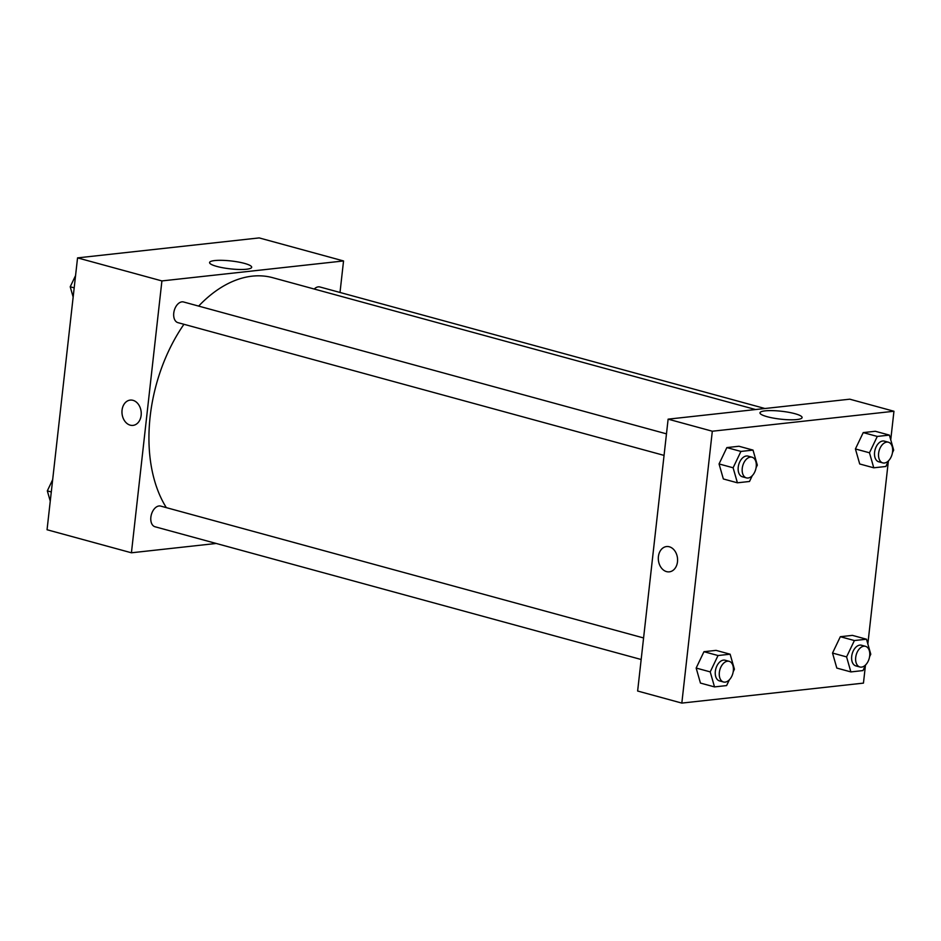 <?xml version="1.0" encoding="UTF-8"?>
<svg xmlns="http://www.w3.org/2000/svg" width="941" height="941" viewBox="0 0 941 941"><rect width="100%" height="100%" fill="white"/><g stroke="black" fill="none" stroke-linecap="round" stroke-linejoin="round"><path stroke-width="1.41" d="M216.218 543.463L131.422 552.79L47.05 529.748L77.55 257.881L259.175 237.908L343.547 260.951L340.007 292.463M214.736 260.563A21.184 3.964 -173.6 0 1 238.214 261.998A21.184 3.964 -173.6 0 1 251.682 267.268A21.184 3.964 -173.6 0 1 230.192 268.844A21.184 3.964 -173.6 0 1 209.584 262.539A21.184 3.964 -173.6 0 1 214.736 260.563M131.422 552.79L161.911 280.924L77.55 257.881M161.911 280.924L343.547 260.951M130.211 400.101A12.715 9.598 -96.3 0 0 121.965 411.958A12.715 9.598 -96.3 0 0 130.211 425.156A12.715 9.598 83.7 0 1 121.954 411.958A12.715 9.598 83.7 0 1 130.211 400.101A12.715 9.598 83.7 0 1 141.138 411.688A12.715 9.598 83.7 0 1 132.987 425.391A12.715 9.598 83.7 0 1 130.211 425.156A12.715 9.598 -96.3 0 0 132.999 425.391M666.475 433.848L183.566 301.979A10.716 6.74 105.3 0 0 174.25 310.542A10.716 6.74 105.3 0 0 177.931 322.645L664.064 455.397M643.585 637.951L160.676 506.093A10.716 6.74 105.3 0 0 150.866 517.185A10.716 6.74 105.3 0 0 155.03 526.76L641.162 659.5M764.951 408.512L319.928 286.981A10.716 6.74 105.3 0 0 314.223 289.028M183.942 324.292A133.893 84.196 105.3 0 0 150.16 416.475A133.893 84.196 105.3 0 0 166.322 507.634M755.552 409.535L272.749 277.701A133.893 84.196 105.3 0 0 198.645 306.096M865.438 665.416L863.45 683.119L681.825 703.092L637.633 691.023L668.122 419.157L849.758 399.184L893.95 411.252L890.739 439.847M719.053 463.937L723.347 478.957L719.053 463.937L726.864 447.587L719.053 463.937L733.11 467.783L740.92 451.433L753.023 450.104L757.317 465.125L756.093 467.677M738.967 446.257L726.864 447.587L738.967 446.257L753.023 450.104M855.416 448.951L859.709 463.972L855.416 448.951L863.226 432.601L855.416 448.951L869.472 452.786L877.283 436.436L889.386 435.107L893.679 450.127L892.456 452.692M875.33 431.272L863.226 432.601L875.33 431.272L889.386 435.107M832.526 653.054L836.808 668.075L832.526 653.054L840.337 636.704L832.526 653.054L846.582 656.9L854.393 640.55L866.496 639.221L870.778 654.23L869.555 656.794M852.428 635.375L840.337 636.704L852.428 635.375L866.496 639.221M681.825 703.092L712.313 431.225L893.95 411.252M888.339 461.313L867.849 643.962M696.164 668.051L700.445 683.072L696.164 668.051L703.962 651.701L696.164 668.051L710.22 671.886L718.03 655.536L730.134 654.207L734.415 669.227L733.192 671.792M716.066 650.372L703.962 651.701L716.066 650.372L730.134 654.207M767.221 416.722A21.184 3.964 -173.6 0 1 759.987 412.84A21.184 3.964 -173.6 0 1 781.477 411.252A21.184 3.964 -173.6 0 1 802.097 417.569A21.184 3.964 -173.6 0 1 789.57 419.78A21.184 3.964 -173.6 0 1 767.221 416.722M712.313 431.225L668.122 419.157M677.485 561.801A12.715 9.598 83.7 0 1 669.333 571.846A12.715 9.598 83.7 0 1 658.406 560.248A12.715 9.598 83.7 0 1 666.557 546.556A12.715 9.598 83.7 0 1 677.485 561.801M666.557 546.556A12.715 9.598 -96.3 0 0 658.406 560.248A12.715 9.598 -96.3 0 0 669.333 571.846M752.271 475.687L749.507 481.474L737.403 482.804L733.11 467.783M752.059 457.22L748.036 456.114A10.716 6.74 105.3 0 0 738.226 467.218A10.716 6.74 105.3 0 0 742.39 476.781L746.413 477.887A10.716 6.74 105.3 0 0 755.729 469.324A10.716 6.74 105.3 0 0 752.059 457.22A10.716 6.74 105.3 0 0 742.249 468.312A10.716 6.74 105.3 0 0 746.413 477.887M737.403 482.804L723.347 478.957M740.92 451.433L726.864 447.587M888.633 460.69L885.869 466.477L873.766 467.806L869.472 452.786M888.422 442.223L884.399 441.129A10.716 6.74 105.3 0 0 874.589 452.221A10.716 6.74 105.3 0 0 878.753 461.796L882.776 462.89A10.716 6.74 105.3 0 0 892.092 454.327A10.716 6.74 105.3 0 0 888.422 442.223A10.716 6.74 105.3 0 0 878.612 453.327A10.716 6.74 105.3 0 0 882.776 462.89M873.766 467.806L859.709 463.972M877.283 436.436L863.226 432.601M729.381 679.79L726.605 685.577L714.513 686.906L710.22 671.886M729.157 661.323L725.146 660.229A10.716 6.74 105.3 0 0 715.336 671.333A10.716 6.74 105.3 0 0 719.5 680.896L723.511 681.99A10.716 6.74 105.3 0 0 732.839 673.427A10.716 6.74 105.3 0 0 729.157 661.323A10.716 6.74 105.3 0 0 719.347 672.427A10.716 6.74 105.3 0 0 723.511 681.99M714.513 686.906L700.445 683.072M718.03 655.536L703.962 651.701M865.744 664.793L862.968 670.58L850.876 671.921L846.582 656.9M865.52 646.326L861.509 645.232A10.716 6.74 105.3 0 0 851.699 656.336A10.716 6.74 105.3 0 0 855.863 665.899L859.874 666.993A10.716 6.74 105.3 0 0 869.202 658.441A10.716 6.74 105.3 0 0 865.52 646.326A10.716 6.74 105.3 0 0 855.71 657.43A10.716 6.74 105.3 0 0 859.874 666.993M850.876 671.921L836.808 668.075M854.393 640.55L840.337 636.704M73.151 297.038L70.222 286.77L75.562 275.584M74.186 287.852L70.222 286.77M50.261 501.153L47.321 490.873L52.661 479.687M51.285 491.955L47.321 490.873"/></g></svg>
